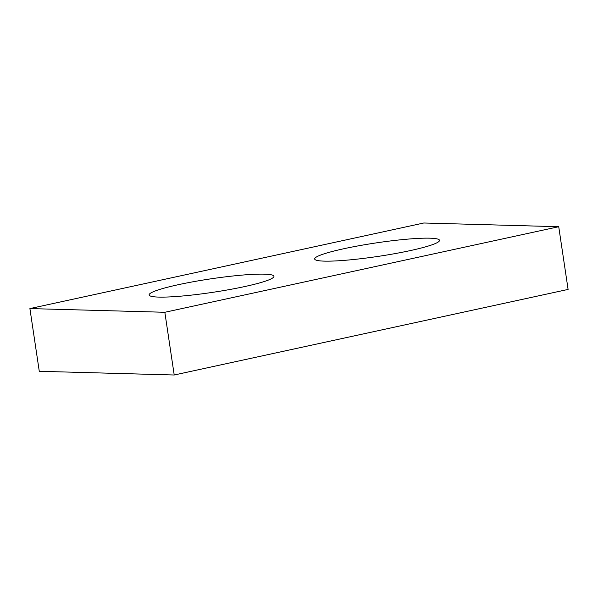 <?xml version="1.0" encoding="UTF-8"?>
<svg xmlns="http://www.w3.org/2000/svg" width="598" height="598" viewBox="0 0 598 598"><rect width="100%" height="100%" fill="white"/><g stroke="black" fill="none" stroke-linecap="round" stroke-linejoin="round"><path stroke-width="0.9" d="M164.839 312.276L558.726 226.709L423.788 223.002L29.9 308.575L164.839 312.276L174.212 374.998L568.1 289.425L558.726 226.709M174.212 374.998L39.274 371.291L29.9 308.575M429.895 238.183A63.104 6.817 -8.5 0 0 359.278 245.681A63.104 6.817 -8.5 0 0 314.675 258.986A63.104 6.817 -8.5 0 0 378.093 256.4A63.104 6.817 -8.5 0 0 439.5 240.329A63.104 6.817 -8.5 0 0 429.895 238.183M264.346 274.153A63.104 6.817 -8.5 0 0 193.737 281.651A63.104 6.817 -8.5 0 0 149.126 294.949A63.104 6.817 -8.5 0 0 212.544 292.362A63.104 6.817 -8.5 0 0 273.951 276.298A63.104 6.817 -8.5 0 0 264.346 274.153"/></g></svg>
